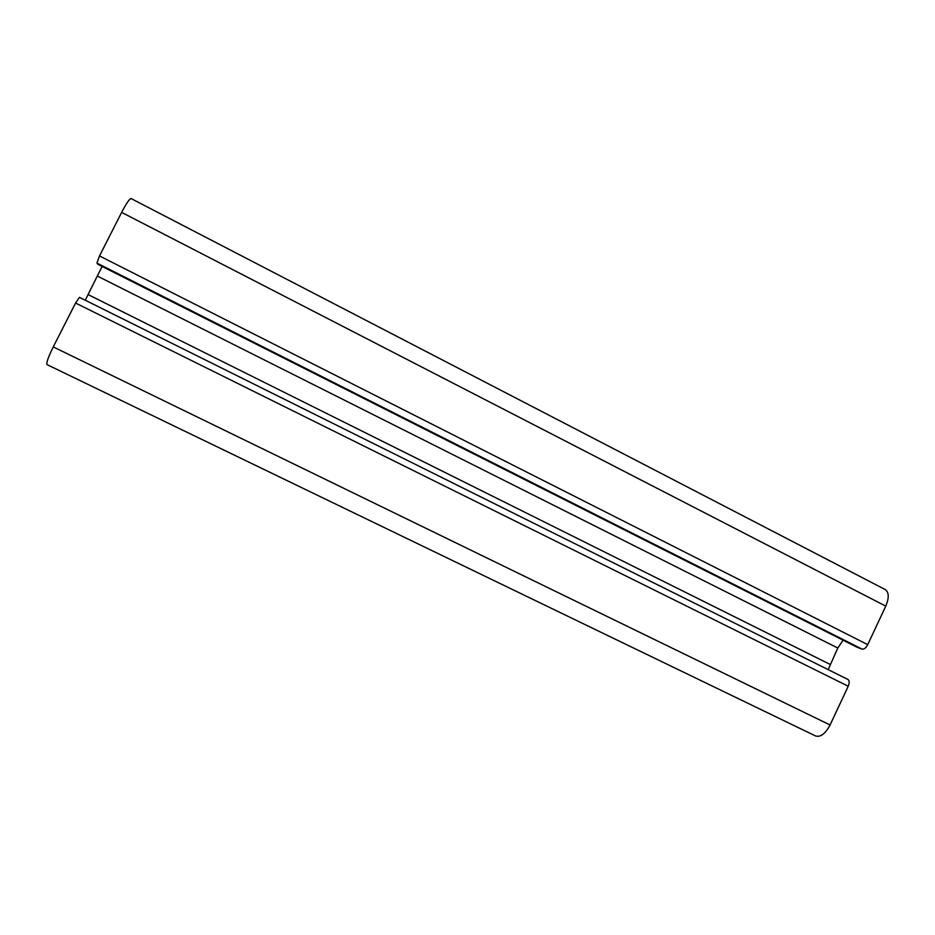 <?xml version="1.0" encoding="UTF-8"?>
<svg xmlns="http://www.w3.org/2000/svg" width="935" height="935" viewBox="0 0 935 935"><rect width="100%" height="100%" fill="white"/><g stroke="black" fill="none" stroke-linecap="round" stroke-linejoin="round"><path stroke-width="1.4" d="M885.772 606.137L121.643 212.385C126.4 203.292 129.556 198.699 131.122 198.571L885.281 589.588C889.033 592.358 889.197 597.874 885.772 606.137L867.727 644.636C865.962 647.943 864.08 649.439 862.082 649.112L857.535 647.464M843.113 640.206L837.795 648.025L828.2 669.635M848.232 686.232L75.571 303.033L79.475 297.353L847.987 679.476C849.529 680.622 849.611 682.866 848.232 686.232L830.07 724.976C825.418 733.683 820.614 737.364 815.659 736.009L47.031 364.615L815.659 736.009M75.571 303.033L53.26 346.92C48.258 357.112 46.177 363.014 47.031 364.615M102.102 266.44L85.26 300.228M121.643 212.385L99.507 255.945L96.936 263.086L97.859 264.301L857.652 647.534M830.07 724.976L53.26 346.92M88.252 294.654L830.093 664.411M837.795 648.025L97.626 276.199M97.824 264.266L857.781 647.593M862.082 649.112L96.936 263.086M867.727 644.636L99.507 255.945M79.475 297.353L847.987 679.476"/></g></svg>
